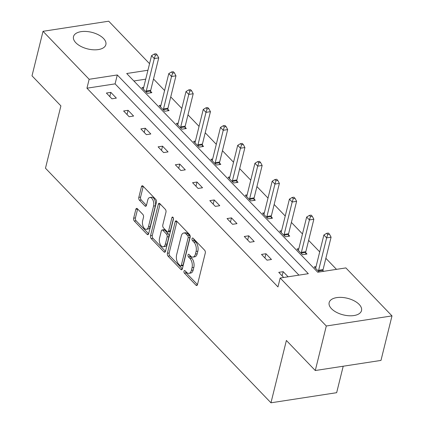 <?xml version="1.0" encoding="UTF-8"?>
<svg xmlns="http://www.w3.org/2000/svg" width="424" height="424" viewBox="0 0 424 424"><rect width="100%" height="100%" fill="white"/><g stroke="black" fill="none" stroke-linecap="round" stroke-linejoin="round"><path stroke-width="0.64" d="M183.989 271.18A1.468 0.795 -98.7 0 0 184.445 273.194L195.968 285.177A2.099 1.134 -98.7 0 0 196.72 285.506A2.099 1.134 -98.7 0 0 197.489 284.557L205.274 253.091A2.099 1.134 -98.7 0 0 204.622 250.218L193.1 238.23A1.468 0.795 -98.7 0 0 192.576 238.002A1.468 0.795 -98.7 0 0 192.04 238.664A1.468 0.795 -98.7 0 0 192.496 240.678L193.985 242.231A6.715 3.636 -98.7 0 1 196.073 251.432L195.422 254.056A6.715 3.636 -98.7 0 1 192.973 257.082A6.715 3.636 -98.7 0 1 190.567 256.038L189.078 254.49A1.468 0.795 -98.7 0 0 188.553 254.262A1.468 0.795 -98.7 0 0 188.012 254.919A1.468 0.795 -98.7 0 0 188.473 256.933L189.963 258.486A6.715 3.636 -98.7 0 1 192.046 267.692L191.399 270.311A6.715 3.636 -98.7 0 1 188.95 273.337A6.715 3.636 -98.7 0 1 186.544 272.298L185.055 270.745A1.468 0.795 -98.7 0 0 184.525 270.517A1.468 0.795 -98.7 0 0 183.989 271.18M185.707 271.429A1.468 0.795 -98.7 0 0 186.221 272.918L197.473 284.621M193.757 238.913A1.468 0.795 -98.7 0 0 194.272 240.403L195.761 241.956L193.985 242.231M189.729 255.168A1.468 0.795 -98.7 0 0 190.249 256.663L191.738 258.211L189.963 258.486M103.53 38.489A16.669 8.549 -166.1 0 1 105.862 44.626A16.669 8.549 -166.1 0 1 93.163 49.778A16.669 8.549 -166.1 0 1 75.832 42.75A16.669 8.549 -166.1 0 1 73.5 36.612A16.669 8.549 -166.1 0 1 86.199 31.461A16.669 8.549 -166.1 0 1 103.53 38.489M359.186 304.448A16.669 8.549 -166.1 0 1 361.518 310.585A16.669 8.549 -166.1 0 1 348.82 315.742A16.669 8.549 -166.1 0 1 331.489 308.709A16.669 8.549 -166.1 0 1 329.156 302.577A16.669 8.549 -166.1 0 1 341.855 297.42A16.669 8.549 -166.1 0 1 359.186 304.448M137.371 208.719A2.099 1.134 -98.7 0 0 136.618 208.396A2.099 1.134 -98.7 0 0 135.85 209.339L133.666 218.169A2.099 1.134 -98.7 0 0 134.318 221.042L147.117 234.355A2.099 1.134 -98.7 0 0 147.865 234.679A2.099 1.134 -98.7 0 0 148.633 233.735L156.419 202.269A2.099 1.134 -98.7 0 0 155.767 199.391L142.973 186.083A2.099 1.134 -98.7 0 0 142.22 185.754A2.099 1.134 -98.7 0 0 141.452 186.703L138.818 197.367A2.099 1.134 -98.7 0 0 139.469 200.239L144.944 205.937A2.099 1.134 -98.7 0 0 145.697 206.265A2.099 1.134 -98.7 0 0 146.46 205.317L147.769 200.027A5.613 3.042 -98.7 0 1 149.815 197.499A5.613 3.042 -98.7 0 1 152.99 200.186A5.613 3.042 -98.7 0 1 153.573 206.064L148.442 226.782A5.613 3.042 -98.7 0 1 146.397 229.31A5.613 3.042 -98.7 0 1 143.227 226.628A5.613 3.042 -98.7 0 1 142.644 220.745L143.498 217.295A2.099 1.134 -98.7 0 0 142.846 214.417L137.371 208.719M147.934 70.252L126.702 73.516L317.724 272.24L345.867 267.91L391.993 315.896L380.975 360.416L315.281 370.523L286.391 340.467L270.963 402.8L45.474 168.217L60.897 105.883L32.007 75.827L43.025 31.307L108.719 21.2L149.555 63.685M315.281 370.523L326.3 325.998L280.174 278.017L308.317 273.687L117.294 74.963L89.151 79.288L43.025 31.307M298.936 275.128L115.09 83.867L86.947 88.197L277.969 286.921L280.174 278.017M86.947 88.197L89.151 79.288M167.395 253.255A2.099 1.134 -98.7 0 0 168.047 256.128L180.841 269.441A2.099 1.134 -98.7 0 0 181.594 269.765A2.099 1.134 -98.7 0 0 182.357 268.821L190.148 237.355A2.099 1.134 -98.7 0 0 189.496 234.477L176.697 221.169A2.099 1.134 -98.7 0 0 175.944 220.84A2.099 1.134 -98.7 0 0 175.181 221.789L167.395 253.255L169.171 252.98A2.099 1.134 -98.7 0 0 169.823 255.858L182.341 268.885M163.977 251.898L151.183 238.585A2.099 1.134 -98.7 0 1 150.531 235.712L158.316 204.246A2.099 1.134 -98.7 0 1 159.085 203.297A2.099 1.134 -98.7 0 1 159.832 203.626L165.312 209.323A2.099 1.134 -98.7 0 1 165.964 212.196L162.805 224.959A2.099 1.134 -98.7 0 0 163.457 227.836L167.088 231.615A2.099 1.134 -98.7 0 0 167.84 231.939A2.099 1.134 -98.7 0 0 168.609 230.995L171.895 217.708A1.468 0.795 -98.7 0 1 172.43 217.046A1.468 0.795 -98.7 0 1 173.262 217.751A1.468 0.795 -98.7 0 1 173.411 219.288L165.498 251.278A2.099 1.134 -98.7 0 1 164.729 252.222A2.099 1.134 -98.7 0 1 163.977 251.898L165.349 251.686M391.993 315.896L326.3 325.998M270.963 402.8L336.656 392.693L343.207 366.225M160.945 105.242L159.138 105.523L164.666 111.268L169.102 110.585L167.867 109.302M195.416 141.102L193.609 141.383L199.132 147.128L203.573 146.444L202.338 145.162M229.882 176.962L228.08 177.243L233.603 182.988L238.044 182.304L236.804 181.022M264.353 212.822L262.551 213.102L268.074 218.848L272.51 218.164L271.275 216.881M298.825 248.681L297.017 248.962L302.545 254.707L306.981 254.024L305.746 252.741M336.492 269.351L325.86 258.296M319.707 251.888L308.624 240.366M302.471 233.958L291.394 222.436M285.235 216.028L274.158 204.506M268 198.098L256.923 186.576M250.764 180.168L239.687 168.646M233.529 162.238L222.452 150.716M216.293 144.308L205.216 132.786M199.057 126.379L187.98 114.856M181.822 108.449L170.745 96.926M164.586 90.519L153.509 78.997M145.729 79.156L133.878 80.979M319.177 272.012L314.253 266.892L316.06 266.611M322.982 270.671L323.618 271.334M281.589 230.751L279.787 231.032L285.31 236.778L289.746 236.094L288.511 234.811M247.118 194.892L245.316 195.173L250.838 200.918L255.28 200.234L254.04 198.951M212.652 159.032L210.845 159.313L216.367 165.058L220.809 164.374L219.574 163.092M178.181 123.172L176.373 123.453L181.896 129.198L186.337 128.514L185.103 127.232M143.709 87.312L141.902 87.593L147.43 93.338L151.866 92.655L150.631 91.372M115.09 83.867L117.294 74.963M110.834 92.368L116.356 98.119L111.92 98.803L106.392 93.052L110.834 92.368L109.79 96.587M128.069 110.304L133.592 116.049L129.15 116.733L123.628 110.982L128.069 110.304L127.025 114.517M145.305 128.233L150.827 133.979L146.386 134.662L140.863 128.912L145.305 128.233L144.261 132.447M162.535 146.163L168.063 151.909L163.622 152.592L158.099 146.842L162.535 146.163L161.496 150.377M179.771 164.093L185.299 169.839L180.857 170.522L175.335 164.772L179.771 164.093L178.732 168.307M197.006 182.023L202.534 187.768L198.093 188.452L192.57 182.702L197.006 182.023L195.962 186.237M214.242 199.953L219.764 205.698L215.328 206.382L209.806 200.632L214.242 199.953L213.198 204.167M231.478 217.883L237 223.628L232.564 224.312L227.041 218.561L231.478 217.883L230.433 222.097M248.713 235.813L254.236 241.558L249.8 242.242L244.272 236.491L248.713 235.813L247.669 240.026M265.949 253.743L271.471 259.488L267.035 260.172L261.507 254.421L265.949 253.743L264.905 257.956M283.667 277.476L278.743 272.351L283.184 271.673L288.108 276.793M283.184 271.673L282.14 275.886M188.95 273.337L190.726 273.067A6.715 3.636 -98.7 0 0 193.174 270.04L191.399 270.311M191.738 258.211A6.715 3.636 -98.7 0 1 193.821 267.417L193.174 270.04M192.973 257.082L194.749 256.806A6.715 3.636 -98.7 0 0 197.197 253.78L195.422 254.056M195.761 241.956A6.715 3.636 -98.7 0 1 197.849 251.162L197.197 253.78M176.972 221.45A2.099 1.134 -98.7 0 0 176.956 221.513L169.171 252.98M180.253 265.753A1.468 0.795 -98.7 0 0 180.783 265.981A1.468 0.795 -98.7 0 0 181.318 265.318L188.15 237.7A1.468 0.795 -98.7 0 0 187.694 235.686L186.125 234.048A6.715 3.636 -98.7 0 0 183.719 233.009A6.715 3.636 -98.7 0 0 181.271 236.036L176.596 254.914A6.715 3.636 -98.7 0 0 178.684 264.115L180.253 265.753M180.783 265.981L182.559 265.71A1.468 0.795 -98.7 0 0 183.094 265.048L181.318 265.318M183.719 233.009L185.495 232.734A6.715 3.636 -98.7 0 1 187.901 233.778L189.47 235.41A1.468 0.795 -98.7 0 1 189.926 237.424L183.094 265.048M165.482 251.342L152.958 238.315L151.183 238.585M160.108 203.907A2.099 1.134 -98.7 0 0 160.092 203.971L152.306 235.437A2.099 1.134 -98.7 0 0 152.958 238.315M167.84 231.939L169.616 231.668A2.099 1.134 -98.7 0 0 170.384 230.72L173.437 218.371M159.53 238.198A5.613 3.042 -98.7 0 0 160.108 244.081A5.613 3.042 -98.7 0 0 163.282 246.763A5.613 3.042 -98.7 0 0 165.328 244.235L167.136 236.937A2.099 1.134 -98.7 0 0 166.484 234.064L162.853 230.28A2.099 1.134 -98.7 0 0 162.101 229.956A2.099 1.134 -98.7 0 0 161.332 230.9L159.53 238.198M163.282 246.763L165.058 246.492A5.613 3.042 -98.7 0 0 167.104 243.964L165.328 244.235M162.101 229.956L163.876 229.686A2.099 1.134 -98.7 0 1 164.629 230.009L168.259 233.788A2.099 1.134 -98.7 0 1 168.911 236.666L167.104 243.964M146.397 229.31L148.172 229.034A5.613 3.042 -98.7 0 0 150.218 226.506L148.442 226.782M149.815 197.499L151.591 197.229A5.613 3.042 -98.7 0 1 154.765 199.911A5.613 3.042 -98.7 0 1 155.348 205.794L150.218 226.506M143.248 186.364A2.099 1.134 -98.7 0 0 143.227 186.428L140.593 197.091A2.099 1.134 -98.7 0 0 141.245 199.969L146.444 205.38M137.641 209.006A2.099 1.134 -98.7 0 0 137.625 209.064L135.442 217.894A2.099 1.134 -98.7 0 0 136.093 220.772L148.617 233.799M322.982 271.429L322.982 270.342A2.136 1.155 81.3 0 1 323.067 269.595L331.086 237.18L326.65 237.864L323.888 234.991L315.864 267.401A2.136 1.155 81.3 0 1 315.62 267.984L315.493 268.175M318.541 271.355L318.541 271.021A2.136 1.155 81.3 0 1 318.625 270.274L326.65 237.864L327.726 234.483L329.501 234.207L328.393 233.057L326.618 233.333L327.726 234.483M323.888 234.991L326.618 233.333M329.501 234.207L331.086 237.18M305.746 254.214L305.746 252.413A2.136 1.155 81.3 0 1 305.831 251.665L313.85 219.25L309.414 219.934L306.653 217.062L298.629 249.471A2.136 1.155 81.3 0 1 298.385 250.054L298.257 250.245M301.305 253.425L301.305 253.091A2.136 1.155 81.3 0 1 301.39 252.344L309.414 219.934L310.49 216.553L312.265 216.277L311.158 215.127L309.382 215.403L310.49 216.553M306.653 217.062L309.382 215.403M312.265 216.277L313.85 219.25M288.516 236.285L288.511 234.483A2.136 1.155 81.3 0 1 288.596 233.73L296.615 201.321L292.178 202.004L289.417 199.132L281.393 231.541A2.136 1.155 81.3 0 1 281.149 232.124L281.022 232.315M284.075 235.495L284.069 235.161A2.136 1.155 81.3 0 1 284.154 234.414L292.178 202.004L293.254 198.623L295.03 198.347L293.927 197.197L292.147 197.473L293.254 198.623M289.417 199.132L292.147 197.473M295.03 198.347L296.615 201.321M271.281 218.355L271.275 216.553A2.136 1.155 81.3 0 1 271.36 215.8L279.384 183.391L274.943 184.074L272.181 181.202L264.157 213.611A2.136 1.155 81.3 0 1 263.913 214.194L263.786 214.385M266.839 217.565L266.839 217.231A2.136 1.155 81.3 0 1 266.924 216.484L274.943 184.074L276.019 180.693L277.794 180.417L276.692 179.267L274.916 179.543L276.019 180.693M272.181 181.202L274.916 179.543M277.794 180.417L279.384 183.391M254.045 200.425L254.04 198.623A2.136 1.155 81.3 0 1 254.124 197.87L262.149 165.461L257.707 166.144L254.946 163.267L246.927 195.681A2.136 1.155 81.3 0 1 246.678 196.264L246.551 196.455M249.603 199.635L249.603 199.301A2.136 1.155 81.3 0 1 249.688 198.554L257.707 166.144L258.783 162.763L260.559 162.487L259.456 161.337L257.681 161.613L258.783 162.763M254.946 163.267L257.681 161.613M260.559 162.487L262.149 165.461M236.809 182.495L236.804 180.693A2.136 1.155 81.3 0 1 236.889 179.94L244.913 147.531L240.472 148.214L237.71 145.337L229.691 177.751A2.136 1.155 81.3 0 1 229.448 178.334L229.315 178.525M232.368 181.7L232.368 181.371A2.136 1.155 81.3 0 1 232.453 180.624L240.472 148.214L241.548 144.833L243.323 144.558L242.221 143.407L240.445 143.683L241.548 144.833M237.71 145.337L240.445 143.683M243.323 144.558L244.913 147.531M219.574 164.565L219.568 162.763A2.136 1.155 81.3 0 1 219.653 162.01L227.677 129.601L223.236 130.285L220.475 127.407L212.456 159.822A2.136 1.155 81.3 0 1 212.212 160.404L212.079 160.595M215.132 163.77L215.132 163.441A2.136 1.155 81.3 0 1 215.217 162.694L223.236 130.285L224.312 126.898L226.087 126.628L224.985 125.478L223.209 125.753L224.312 126.898M220.475 127.407L223.209 125.753M226.087 126.628L227.677 129.601M202.338 146.635L202.338 144.833A2.136 1.155 81.3 0 1 202.418 144.081L210.442 111.671L206 112.355L203.239 109.477L195.22 141.892A2.136 1.155 81.3 0 1 194.976 142.475L194.844 142.665M197.897 145.84L197.897 145.512A2.136 1.155 81.3 0 1 197.982 144.764L206 112.355L207.076 108.968L208.852 108.698L207.749 107.548L205.974 107.823L207.076 108.968M203.239 109.477L205.974 107.823M208.852 108.698L210.442 111.671M185.103 128.705L185.103 126.903A2.136 1.155 81.3 0 1 185.187 126.151L193.206 93.741L188.77 94.425L186.004 91.547L177.985 123.962A2.136 1.155 81.3 0 1 177.741 124.545L177.608 124.736M180.661 127.91L180.661 127.582A2.136 1.155 81.3 0 1 180.746 126.834L188.77 94.425L189.846 91.038L191.622 90.768L190.514 89.618L188.738 89.893L189.846 91.038M186.004 91.547L188.738 89.893M191.622 90.768L193.206 93.741M167.867 110.775L167.867 108.973A2.136 1.155 81.3 0 1 167.952 108.221L175.971 75.811L171.535 76.495L168.773 73.617L160.749 106.032A2.136 1.155 81.3 0 1 160.505 106.615L160.373 106.806M163.426 109.98L163.426 109.652A2.136 1.155 81.3 0 1 163.51 108.904L171.535 76.495L172.61 73.108L174.386 72.838L173.278 71.688L171.503 71.963L172.61 73.108M168.773 73.617L171.503 71.963M174.386 72.838L175.971 75.811M150.631 92.845L150.631 91.043A2.136 1.155 81.3 0 1 150.716 90.291L158.735 57.881L154.299 58.565L151.538 55.687L143.513 88.102A2.136 1.155 81.3 0 1 143.27 88.685L143.142 88.876M146.19 92.05L146.19 91.722A2.136 1.155 81.3 0 1 146.275 90.975L154.299 58.565L155.375 55.178L157.15 54.908L156.043 53.758L154.267 54.034L155.375 55.178M151.538 55.687L154.267 54.034M157.15 54.908L158.735 57.881M186.221 272.918L184.445 273.194M194.272 240.403L192.496 240.678M190.249 256.663L188.473 256.933M193.821 267.417L192.046 267.692M197.849 251.162L196.073 251.432M197.34 284.97L195.968 285.177M176.956 221.513L175.181 221.789M182.214 269.229L180.841 269.441M169.823 255.858L168.047 256.128M189.926 237.424L188.15 237.7M189.47 235.41L187.694 235.686M187.901 233.778L186.125 234.048M152.306 235.437L150.531 235.712M160.092 203.971L158.316 204.246M170.384 230.72L168.609 230.995M173.14 217.517L171.895 217.708M168.911 236.666L167.136 236.937M168.259 233.788L166.484 234.064M164.629 230.009L162.853 230.28M155.348 205.794L153.573 206.064M146.312 205.725L144.944 205.937M141.245 199.969L139.469 200.239M140.593 197.091L138.818 197.367M143.227 186.428L141.452 186.703M148.485 234.143L147.117 234.355M136.093 220.772L134.318 221.042M135.442 217.894L133.666 218.169M137.625 209.064L135.85 209.339M322.982 270.342L318.541 271.021M323.067 269.595L318.625 270.274M305.746 252.413L301.305 253.091M305.831 251.665L301.39 252.344M288.511 234.483L284.069 235.161M288.596 233.73L284.154 234.414M271.275 216.553L266.839 217.231M271.36 215.8L266.924 216.484M254.04 198.623L249.603 199.301M254.124 197.87L249.688 198.554M236.804 180.693L232.368 181.371M236.889 179.94L232.453 180.624M219.568 162.763L215.132 163.441M219.653 162.01L215.217 162.694M202.338 144.833L197.897 145.512M202.418 144.081L197.982 144.764M185.103 126.903L180.661 127.582M185.187 126.151L180.746 126.834M167.867 108.973L163.426 109.652M167.952 108.221L163.51 108.904M150.631 91.043L146.19 91.722M150.716 90.291L146.275 90.975"/></g></svg>
